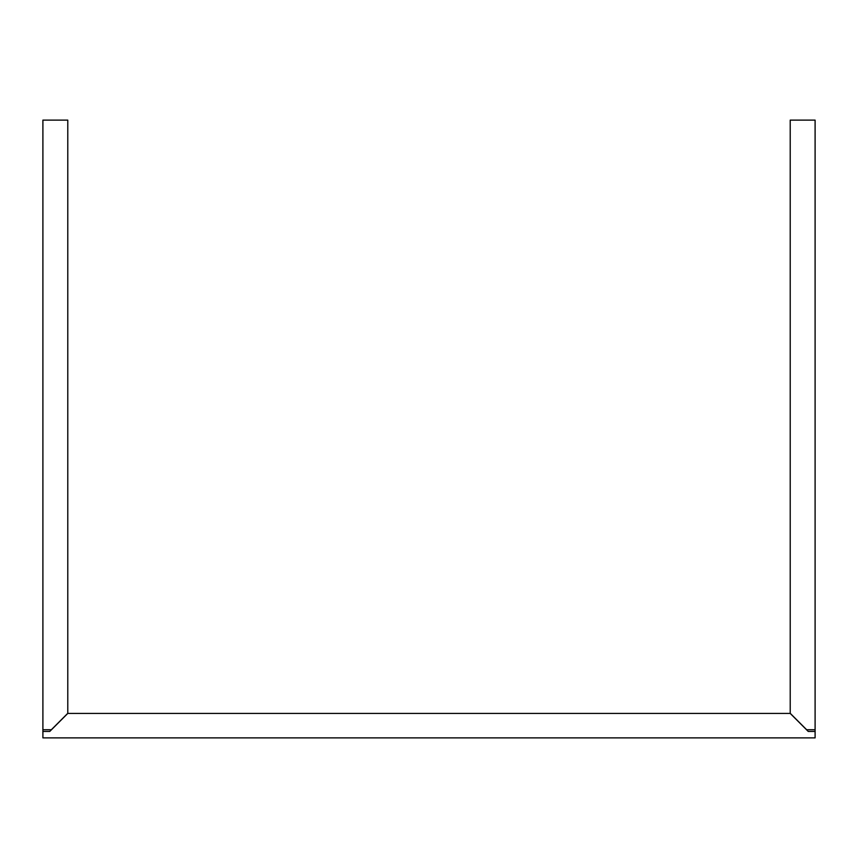 <?xml version="1.0" encoding="UTF-8"?>
<svg xmlns="http://www.w3.org/2000/svg" width="858" height="858" viewBox="0 0 858 858"><rect width="100%" height="100%" fill="white"/><g stroke="black" fill="none" stroke-linecap="round" stroke-linejoin="round"><path stroke-width="1.29" d="M806.638 729.729L815.1 729.729L806.638 729.729L790.218 713.309L790.218 120.12L815.1 120.12L815.1 729.729L815.1 120.12L790.218 120.12L790.218 713.427L67.782 713.427L67.782 120.12L42.9 120.12L42.9 729.729L51.362 729.729L67.782 713.309L67.782 120.12L42.9 120.12L42.9 729.729L51.362 729.729M815.1 729.729L815.1 737.88L42.9 737.88L815.1 737.88L815.1 731.445L808.236 731.445L790.218 713.427L67.782 713.427L49.764 731.445L42.9 731.445L42.9 729.729M42.9 737.88L42.9 731.445L42.9 737.88M49.764 731.445L42.9 731.445M815.1 731.445L808.236 731.445"/></g></svg>
